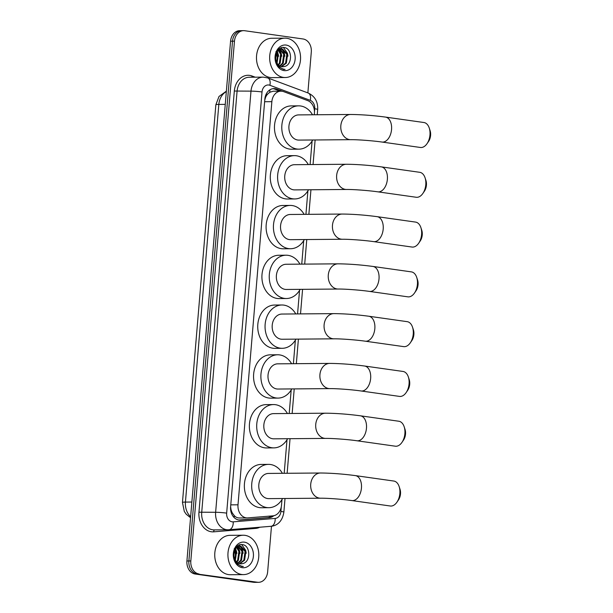 <?xml version="1.0" encoding="UTF-8"?>
<svg xmlns="http://www.w3.org/2000/svg" width="613" height="613" viewBox="0 0 613 613"><rect width="100%" height="100%" fill="white"/><g stroke="black" fill="none" stroke-linecap="round" stroke-linejoin="round"><path stroke-width="0.92" d="M314.293 114.769L314.415 113.275A11.816 9.272 89.5 0 0 307.772 100.632L283.65 91.636A11.816 9.272 89.5 0 0 282.064 91.23A11.816 9.272 89.5 0 0 280.984 91.161A11.816 9.272 89.5 0 0 271.858 101.666L238.005 504.805A11.816 9.272 89.5 0 0 247.323 517.924A11.816 9.272 89.5 0 0 247.851 517.893L272.9 515.847A11.816 9.272 89.5 0 0 281.49 505.365L281.98 499.564M232.503 513.242A11.816 9.272 -90.5 0 1 230.948 509.165L230.925 509.372A3.939 3.088 89.5 0 0 232.503 513.242L234.22 515.556C235.79 517.311 237.691 518.115 239.921 517.962M280.984 91.161L273.176 91.222L269.758 92.295L267.697 94.057A3.939 3.088 89.5 0 0 265.521 97.39A11.816 0.851 -175.2 0 0 265.1 97.337M265.521 97.39L265.506 97.597A11.816 9.272 -90.5 0 1 267.697 94.057M265.506 97.597L264.762 100.057M230.626 506.568L230.948 509.165M284.187 473.297L286.999 439.759M289.206 413.491L291.183 389.968M293.389 363.708L295.366 340.184M297.566 313.917L299.542 290.393M301.749 264.134L303.726 240.61M305.933 214.343L307.902 190.819M310.109 164.56L312.086 141.036M271.475 526.253L267.651 571.806A11.816 9.272 -90.5 0 1 258.525 582.319A11.816 9.272 -90.5 0 1 257.445 582.243L197.102 574.006A11.816 9.272 -90.5 0 1 188.873 560.964L232.519 41.178A11.816 9.272 -90.5 0 1 241.637 30.665A11.816 9.272 -90.5 0 0 232.519 41.178L188.873 560.964A11.816 9.272 -90.5 0 0 197.102 574.006L255.491 582.266L195.149 574.021A11.816 9.272 -90.5 0 1 186.919 560.979L230.565 41.194A11.816 9.272 -90.5 0 1 239.691 30.681L243.591 30.65A11.816 9.272 -90.5 0 1 244.679 30.719L303.067 38.979A11.816 9.272 -90.5 0 1 311.297 52.021L307.864 92.9M258.525 582.319L256.571 582.335A11.816 9.272 -90.5 0 1 255.491 582.266A11.816 9.272 -90.5 0 0 256.571 582.335L254.625 582.35A11.816 9.272 -90.5 0 1 253.537 582.281L195.149 574.021M282.861 91.391L276.632 89.061A11.816 9.272 89.5 0 0 275.045 88.663A11.816 9.272 89.5 0 0 273.965 88.586A11.816 9.272 89.5 0 0 264.839 99.099L230.595 506.936A11.816 9.272 89.5 0 0 239.913 520.054A11.816 9.272 89.5 0 0 240.442 520.031L269.253 517.678A11.816 9.272 89.5 0 0 273.789 515.725M272.992 88.663A11.816 9.272 -90.5 0 1 273.091 88.678A11.816 9.272 -90.5 0 1 274.678 89.084L280.264 91.161M199.056 573.99A11.816 9.272 -90.5 0 1 190.819 560.949L234.472 41.163A11.816 9.272 -90.5 0 1 243.591 30.65M271.567 515.962A11.816 9.272 -90.5 0 1 267.299 517.694L239.001 520.008M283.467 77.407A19.693 15.455 -90.5 0 1 269.674 56.81A19.693 15.455 -90.5 0 1 284.953 38.144A19.693 15.455 -90.5 0 1 286.754 38.267A19.693 15.455 -90.5 0 1 300.546 58.856A19.693 15.455 -90.5 0 1 285.267 77.522A19.693 15.455 -90.5 0 1 283.467 77.407M285.267 77.522L272.088 77.629A19.693 15.455 -90.5 0 1 270.287 77.514A19.693 15.455 -90.5 0 1 256.495 56.917A19.693 15.455 -90.5 0 1 271.774 38.251L284.953 38.144M284.133 66.564C292.822 65.307 292.309 48.419 284.417 47.584C276.624 45.485 271.904 60.059 278.394 66.595L283.382 69.376L285.06 69.415L283.198 69.047C279.107 67.537 276.647 64.365 275.812 59.53A8.904 6.988 -90.5 0 0 281.926 66.702A8.904 6.988 -90.5 0 0 282.739 66.756A8.904 6.988 -90.5 0 0 284.133 66.564L282.693 66.756M286.179 45.071A12.835 10.076 -90.5 0 1 295.129 59.254A12.835 10.076 -90.5 0 1 284.041 70.595A12.835 10.076 -90.5 0 1 275.091 56.419A12.835 10.076 -90.5 0 1 286.179 45.071M284.44 69.445L285.06 69.415L284.44 69.445M281.198 66.549L285.574 63.147L286.838 54.296L281.336 48.979M281.574 66.641L286.355 63.147L287.612 54.296L282.486 49.017L280.946 48.971M279.697 65.897L282.478 63.177L283.735 54.327L279.796 49.385M279.405 49.239L278.915 49.101M280.072 66.104L283.252 63.17L284.509 54.319L280.179 49.232M279.789 49.117L279.038 49.002M278.202 64.672L279.375 63.2L280.639 54.35L278.256 50.396M278.578 65.047L280.156 63.193L281.413 54.342L278.639 50.074M276.716 62.472L277.536 54.373L276.716 52.396M277.084 63.17L278.31 54.365L277.099 51.753M282.486 49.017C277.513 49.255 275.283 52.756 275.812 59.53M275.965 51.553L277.635 60.005M278.67 56.243L277.367 51.377M281.773 56.22L281.221 53.277L279.39 49.584M284.876 56.197L284.325 53.247L282.126 49.101M282.003 48.971L280.892 47.898M287.972 56.166L287.42 53.224L283.421 47.462M241.729 574.488A19.693 15.455 -90.5 0 1 227.936 553.891A19.693 15.455 -90.5 0 1 243.208 535.226A19.693 15.455 -90.5 0 1 245.016 535.348A19.693 15.455 -90.5 0 1 258.801 555.945A19.693 15.455 -90.5 0 1 243.53 574.611A19.693 15.455 -90.5 0 1 241.729 574.488M243.53 574.611L230.35 574.718A19.693 15.455 -90.5 0 1 228.549 574.596A19.693 15.455 -90.5 0 1 214.757 553.999A19.693 15.455 -90.5 0 1 230.028 535.333L243.208 535.226M242.388 563.646C251.085 562.397 250.571 545.501 242.679 544.666C234.886 542.566 230.159 557.148 236.649 563.676L241.637 566.458L243.323 566.496L241.461 566.136C237.361 564.627 234.902 561.454 234.074 556.612A8.904 6.988 -90.5 0 0 240.189 563.784A8.904 6.988 -90.5 0 0 241.001 563.837A8.904 6.988 -90.5 0 0 242.388 563.646L240.955 563.837M244.441 542.16A12.835 10.076 -90.5 0 1 253.391 556.336A12.835 10.076 -90.5 0 1 242.296 567.676A12.835 10.076 -90.5 0 1 233.354 553.501A12.835 10.076 -90.5 0 1 244.441 542.16M242.702 566.535L243.323 566.496L242.702 566.535M239.453 563.631L243.836 560.236L245.093 551.386L239.599 546.068M239.829 563.722L244.61 560.228L245.867 551.378L240.74 546.099L239.208 546.053M237.959 562.979L240.733 560.259L241.997 551.409L238.051 546.467M237.66 546.321L237.177 546.191M238.334 563.186L241.514 560.251L242.771 551.401L238.442 546.313M238.051 546.206L237.3 546.083M236.465 561.761L237.637 560.282L238.894 551.432L236.511 547.478M236.84 562.129L238.411 560.282L239.668 551.432L236.902 547.156M234.971 559.554L235.798 551.462L234.978 549.478M235.346 560.251L236.572 551.455L235.361 548.842M240.74 546.099C235.767 546.336 233.545 549.838 234.074 556.612M234.227 548.643L235.89 557.087M236.932 553.332L235.63 548.459M240.035 553.301L239.484 550.359L237.645 546.666M243.131 553.278L242.579 550.336L240.38 546.191M240.265 546.053L239.147 544.988M246.234 553.255L245.683 550.305L241.683 544.543M429.261 128.056L430.111 130.653A8.666 5.333 98 0 1 430.602 135.389A8.666 5.333 98 0 1 428.602 141.373L427.054 143.634A12.605 7.754 -82 0 0 429.966 134.929A12.605 7.754 -82 0 0 429.261 128.056A12.605 7.754 -82 0 0 423.92 122.516L385.508 117.091A12.605 7.754 98 0 1 391.554 129.504A12.605 7.754 98 0 1 381.983 142.047L420.395 147.472A12.605 7.754 -82 0 0 427.054 143.634M350.766 139.68A12.605 9.892 89.5 0 1 349.609 139.603A12.605 9.892 89.5 0 1 340.828 125.688A12.605 9.892 89.5 0 1 350.559 114.478L298.669 114.899A12.605 9.892 89.5 0 0 288.892 126.845A12.605 9.892 89.5 0 0 297.719 140.025A12.605 9.892 89.5 0 0 298.876 140.101L350.766 139.68C357.371 139.572 373.056 140.737 381.983 142.047M312.699 139.994A21.662 16.995 -90.5 0 1 298.952 149.158A21.662 16.995 -90.5 0 1 296.968 149.028A21.662 16.995 -90.5 0 1 281.796 126.378A21.662 16.995 -90.5 0 1 298.592 105.842A21.662 16.995 -90.5 0 1 300.577 105.972A21.662 16.995 -90.5 0 1 312.492 114.784M298.952 149.158L291.627 149.22A21.662 16.995 -90.5 0 1 289.642 149.089A21.662 16.995 -90.5 0 1 274.471 126.431A21.662 16.995 -90.5 0 1 291.275 105.903L298.592 105.842M425.077 177.839L425.935 180.444A8.666 5.333 98 0 1 426.418 185.172A8.666 5.333 98 0 1 424.418 191.156L422.878 193.424A12.605 7.754 -82 0 0 425.79 184.72A12.605 7.754 -82 0 0 425.077 177.839A12.605 7.754 -82 0 0 419.744 172.307L381.324 166.874A12.605 7.754 98 0 1 387.378 179.287A12.605 7.754 98 0 1 377.8 191.831L416.212 197.263A12.605 7.754 -82 0 0 422.878 193.424M346.583 189.471A12.605 9.892 89.5 0 1 345.425 189.394A12.605 9.892 89.5 0 1 336.644 175.479A12.605 9.892 89.5 0 1 346.376 164.261L294.485 164.69A12.605 9.892 89.5 0 0 284.716 176.636A12.605 9.892 89.5 0 0 293.543 189.815A12.605 9.892 89.5 0 0 294.692 189.892L346.583 189.471C353.188 189.363 368.88 190.52 377.8 191.831M308.515 189.777A21.662 16.995 -90.5 0 1 294.769 198.949A21.662 16.995 -90.5 0 1 292.784 198.819A21.662 16.995 -90.5 0 1 277.612 176.161A21.662 16.995 -90.5 0 1 294.416 155.633A21.662 16.995 -90.5 0 1 296.401 155.763A21.662 16.995 -90.5 0 1 308.316 164.575M294.769 198.949L287.443 199.01A21.662 16.995 -90.5 0 1 285.459 198.873A21.662 16.995 -90.5 0 1 270.295 176.222A21.662 16.995 -90.5 0 1 287.091 155.687L294.416 155.633M420.893 227.622L421.752 230.227A8.666 5.333 98 0 1 422.242 234.963A8.666 5.333 98 0 1 420.234 240.947L418.694 243.208A12.605 7.754 -82 0 0 421.606 234.503A12.605 7.754 -82 0 0 420.893 227.622A12.605 7.754 -82 0 0 415.56 222.09L377.148 216.665A12.605 7.754 98 0 1 383.194 229.078A12.605 7.754 98 0 1 373.616 241.614L412.036 247.047A12.605 7.754 -82 0 0 418.694 243.208M342.406 239.254A12.605 9.892 89.5 0 1 341.249 239.177A12.605 9.892 89.5 0 1 332.468 225.262A12.605 9.892 89.5 0 1 342.2 214.052L290.309 214.473A12.605 9.892 89.5 0 0 280.532 226.419A12.605 9.892 89.5 0 0 289.359 239.599A12.605 9.892 89.5 0 0 290.516 239.675L342.406 239.254C349.012 239.147 364.697 240.311 373.616 241.614M304.339 239.56A21.662 16.995 -90.5 0 1 290.585 248.732A21.662 16.995 -90.5 0 1 288.6 248.602A21.662 16.995 -90.5 0 1 273.429 225.944A21.662 16.995 -90.5 0 1 290.233 205.416A21.662 16.995 -90.5 0 1 292.217 205.547A21.662 16.995 -90.5 0 1 304.132 214.358M290.585 248.732L283.267 248.794A21.662 16.995 -90.5 0 1 281.283 248.663A21.662 16.995 -90.5 0 1 266.111 226.005A21.662 16.995 -90.5 0 1 282.915 205.478L290.233 205.416M416.717 277.413L417.568 280.018A8.666 5.333 98 0 1 418.058 284.746A8.666 5.333 98 0 1 416.058 290.731L414.511 292.999A12.605 7.754 -82 0 0 417.422 284.294A12.605 7.754 -82 0 0 416.717 277.413A12.605 7.754 -82 0 0 411.377 271.881L372.965 266.448A12.605 7.754 98 0 1 379.01 278.861A12.605 7.754 98 0 1 369.44 291.405L407.852 296.838A12.605 7.754 -82 0 0 414.511 292.999M338.223 289.037A12.605 9.892 89.5 0 1 337.066 288.961A12.605 9.892 89.5 0 1 328.284 275.045A12.605 9.892 89.5 0 1 338.016 263.835L286.125 264.257A12.605 9.892 89.5 0 0 276.348 276.202A12.605 9.892 89.5 0 0 285.175 289.39A12.605 9.892 89.5 0 0 286.332 289.466L338.223 289.037C344.828 288.938 360.513 290.095 369.44 291.405M300.155 289.351A21.662 16.995 -90.5 0 1 286.409 298.523A21.662 16.995 -90.5 0 1 284.424 298.393A21.662 16.995 -90.5 0 1 269.253 275.735A21.662 16.995 -90.5 0 1 286.056 255.2A21.662 16.995 -90.5 0 1 288.041 255.337A21.662 16.995 -90.5 0 1 299.949 264.149M286.409 298.523L279.084 298.577A21.662 16.995 -90.5 0 1 277.099 298.447A21.662 16.995 -90.5 0 1 261.927 275.796A21.662 16.995 -90.5 0 1 278.731 255.261L286.056 255.2M412.534 327.196L413.392 329.802A8.666 5.333 98 0 1 413.875 334.537A8.666 5.333 98 0 1 411.875 340.514L410.335 342.782A12.605 7.754 -82 0 0 413.246 334.077A12.605 7.754 -82 0 0 412.534 327.196A12.605 7.754 -82 0 0 407.201 321.664L368.788 316.231A12.605 7.754 98 0 1 374.834 328.652A12.605 7.754 98 0 1 365.256 341.188L403.668 346.621A12.605 7.754 -82 0 0 410.335 342.782M334.039 338.828A12.605 9.892 89.5 0 1 332.89 338.751A12.605 9.892 89.5 0 1 324.108 324.836A12.605 9.892 89.5 0 1 333.84 313.626L281.949 314.048A12.605 9.892 89.5 0 0 272.172 325.993A12.605 9.892 89.5 0 0 280.999 339.173A12.605 9.892 89.5 0 0 282.156 339.25L334.039 338.828C340.644 338.721 356.337 339.886 365.256 341.188M295.979 339.135A21.662 16.995 -90.5 0 1 282.225 348.307A21.662 16.995 -90.5 0 1 280.241 348.176A21.662 16.995 -90.5 0 1 265.069 325.518A21.662 16.995 -90.5 0 1 281.873 304.99A21.662 16.995 -90.5 0 1 283.857 305.121A21.662 16.995 -90.5 0 1 295.772 313.933M282.225 348.307L274.908 348.368A21.662 16.995 -90.5 0 1 272.923 348.238A21.662 16.995 -90.5 0 1 257.751 325.58A21.662 16.995 -90.5 0 1 274.547 305.052L281.873 304.99M408.358 376.987L409.208 379.593A8.666 5.333 98 0 1 409.699 384.32A8.666 5.333 98 0 1 407.691 390.305L406.151 392.573A12.605 7.754 -82 0 0 409.063 383.868A12.605 7.754 -82 0 0 408.358 376.987A12.605 7.754 -82 0 0 403.017 371.455L364.605 366.022A12.605 7.754 98 0 1 370.65 378.436A12.605 7.754 98 0 1 361.08 390.979L399.492 396.404A12.605 7.754 -82 0 0 406.151 392.573M329.863 388.611A12.605 9.892 89.5 0 1 328.706 388.535A12.605 9.892 89.5 0 1 319.925 374.62A12.605 9.892 89.5 0 1 329.656 363.409L277.766 363.831A12.605 9.892 89.5 0 0 267.988 375.777A12.605 9.892 89.5 0 0 276.815 388.964A12.605 9.892 89.5 0 0 277.973 389.04L329.863 388.611C336.468 388.504 352.153 389.669 361.08 390.979M291.796 388.926A21.662 16.995 -90.5 0 1 278.049 398.098A21.662 16.995 -90.5 0 1 276.065 397.96A21.662 16.995 -90.5 0 1 260.893 375.309A21.662 16.995 -90.5 0 1 277.689 354.774A21.662 16.995 -90.5 0 1 279.674 354.912A21.662 16.995 -90.5 0 1 291.589 363.724M278.049 398.098L270.724 398.151A21.662 16.995 -90.5 0 1 268.739 398.021A21.662 16.995 -90.5 0 1 253.567 375.371A21.662 16.995 -90.5 0 1 270.371 354.835L277.689 354.774M404.174 426.771L405.032 429.376A8.666 5.333 98 0 1 405.515 434.104A8.666 5.333 98 0 1 403.515 440.088L401.975 442.356A12.605 7.754 -82 0 0 404.886 433.652A12.605 7.754 -82 0 0 404.174 426.771A12.605 7.754 -82 0 0 398.841 421.238L360.421 415.806A12.605 7.754 98 0 1 366.467 428.219A12.605 7.754 98 0 1 356.896 440.762L395.308 446.195A12.605 7.754 -82 0 0 401.975 442.356M325.679 438.402A12.605 9.892 89.5 0 1 324.522 438.326A12.605 9.892 89.5 0 1 315.741 424.411A12.605 9.892 89.5 0 1 325.472 413.2L273.582 413.622A12.605 9.892 89.5 0 0 263.812 425.568A12.605 9.892 89.5 0 0 272.639 438.747A12.605 9.892 89.5 0 0 273.789 438.824L325.679 438.402C332.284 438.295 347.977 439.46 356.896 440.762M287.612 438.709A21.662 16.995 -90.5 0 1 273.865 447.881A21.662 16.995 -90.5 0 1 271.881 447.751A21.662 16.995 -90.5 0 1 256.709 425.093A21.662 16.995 -90.5 0 1 273.513 404.565A21.662 16.995 -90.5 0 1 275.498 404.695A21.662 16.995 -90.5 0 1 287.413 413.507M273.865 447.881L266.54 447.942A21.662 16.995 -90.5 0 1 264.555 447.812A21.662 16.995 -90.5 0 1 249.384 425.154A21.662 16.995 -90.5 0 1 266.188 404.626L273.513 404.565M399.155 486.576L400.005 489.182A8.666 5.333 98 0 1 400.496 493.917A8.666 5.333 98 0 1 398.488 499.901L396.948 502.162A12.605 7.754 -82 0 0 399.86 493.457A12.605 7.754 -82 0 0 399.155 486.576A12.605 7.754 -82 0 0 393.814 481.044L355.402 475.611A12.605 7.754 98 0 1 361.448 488.032A12.605 7.754 98 0 1 351.877 500.568L390.289 506.001A12.605 7.754 -82 0 0 396.948 502.162M320.66 498.208A12.605 9.892 89.5 0 1 319.503 498.131A12.605 9.892 89.5 0 1 310.722 484.216A12.605 9.892 89.5 0 1 320.453 473.006L268.563 473.428A12.605 9.892 89.5 0 0 258.786 485.373A12.605 9.892 89.5 0 0 267.613 498.553A12.605 9.892 89.5 0 0 268.77 498.63L320.66 498.208C327.265 498.101 342.951 499.266 351.877 500.568M282.593 498.515A21.662 16.995 -90.5 0 1 268.846 507.687A21.662 16.995 -90.5 0 1 266.862 507.556A21.662 16.995 -90.5 0 1 251.69 484.898A21.662 16.995 -90.5 0 1 268.486 464.37A21.662 16.995 -90.5 0 1 270.471 464.501A21.662 16.995 -90.5 0 1 282.386 473.313M268.846 507.687L261.521 507.748A21.662 16.995 -90.5 0 1 259.537 507.618A21.662 16.995 -90.5 0 1 244.365 484.96A21.662 16.995 -90.5 0 1 261.169 464.432L268.486 464.37M234.036 517.456A11.816 7.31 -94.7 0 0 234.22 515.556M269.758 92.295A11.816 7.011 -69.5 0 0 269.881 89.835M269.735 517.073A11.816 7.31 -94.7 0 0 270.026 516.085M264.624 101.727L271.858 101.666M230.772 504.859L238.005 504.805M190.551 517.747L186.199 514.215L184.306 511.449L182.459 502.453A13.785 0.996 4.8 0 1 185.433 502.085A15.754 12.36 89.5 0 0 190.635 516.69M226.335 91.613A15.754 12.36 89.5 0 0 218.826 104.417A13.785 0.996 -175.2 0 0 215.853 104.785L219.01 96.471L226.366 91.176M225.262 104.363L218.826 104.417L185.433 502.085L191.869 502.032M186.919 560.979L190.819 560.949M230.565 41.194L234.472 41.163M253.537 582.281L257.445 582.243M314.469 111.727L314.714 108.769A7.877 6.184 89.5 0 0 310.285 100.348L269.881 85.276A7.877 6.184 89.5 0 0 268.823 85.008A7.877 6.184 89.5 0 0 262.019 91.965L226.657 513.119A7.877 6.184 89.5 0 0 232.143 521.816A7.877 6.184 89.5 0 0 233.224 521.847L275.176 518.422A7.877 6.184 89.5 0 0 280.907 511.426L281.283 506.882M226.657 513.119A7.877 0.567 4.8 0 0 215.63 512.292L250.993 91.138A15.754 12.36 -90.5 0 1 263.153 77.123L249.246 77.238A15.754 12.36 89.5 0 0 237.078 91.253L201.715 512.399A15.754 12.36 89.5 0 0 212.696 529.793A15.754 12.36 89.5 0 0 214.136 529.893L228.051 529.778A15.754 12.36 -90.5 0 1 226.603 529.686A15.754 12.36 -90.5 0 1 215.63 512.292L198.957 512.192L234.327 91.046L250.993 91.138A7.877 0.567 4.8 0 1 262.019 91.965M270.716 526.322A7.877 4.873 -94.7 0 0 270.938 526.306L228.978 529.739A7.877 4.873 -94.7 0 1 228.756 529.747A15.754 12.36 -90.5 0 1 228.051 529.778L228.978 529.739A7.877 4.873 -94.7 0 0 233.224 521.847M234.327 91.046A17.723 13.907 -90.5 0 1 249.629 75.384A17.723 13.907 -90.5 0 1 252.012 75.989L255.215 77.184M259.889 527.211A17.723 13.907 -90.5 0 1 255.69 528.406L213.73 531.831A17.723 13.907 -90.5 0 1 198.957 512.192M255.69 528.406A1.969 1.218 85.3 0 1 255.767 527.548M213.73 531.831A1.969 1.218 85.3 0 1 214.65 529.885M252.027 77.215A1.969 1.172 110.5 0 1 252.012 75.989M280.907 511.426A7.877 0.567 4.8 0 1 283.873 512.131C282.279 522.475 276.065 525.893 270.938 526.306A7.877 4.873 -94.7 0 0 275.176 518.422M314.714 108.769A7.877 0.567 4.8 0 1 317.68 109.474C318.001 101.643 314.829 96.157 308.155 93.007L267.751 77.935A7.877 4.674 -69.5 0 1 269.881 85.276M310.285 100.348A7.877 4.674 -69.5 0 0 308.155 93.007M274.678 89.084L276.632 89.061M267.299 517.694L269.253 517.678M239.376 520.039L240.442 520.031M239.392 517.985L247.323 517.924M182.459 502.453L215.853 104.785M267.751 77.935L263.153 77.123M283.873 512.131L285.014 498.499M287.137 473.274L290.041 438.693M292.156 413.469L294.217 388.903M296.34 363.685L298.401 339.119M300.516 313.894L302.577 289.328M304.699 264.111L306.761 239.545M308.875 214.32L310.944 189.754M313.059 164.537L315.12 139.971M317.243 114.746L317.68 109.474M350.559 114.478C361.272 114.562 372.919 115.428 385.508 117.091M346.376 164.261C357.088 164.345 368.735 165.219 381.324 166.874M342.2 214.052C352.904 214.129 364.559 215.002 377.148 216.665M338.016 263.835C348.728 263.919 360.375 264.785 372.965 266.448M333.84 313.626C344.544 313.703 356.199 314.576 368.788 316.231M329.656 363.409C340.368 363.494 352.015 364.36 364.605 366.022M325.472 413.2C336.185 413.277 347.832 414.15 360.421 415.806M320.453 473.006C331.166 473.083 342.813 473.956 355.402 475.611"/></g></svg>
